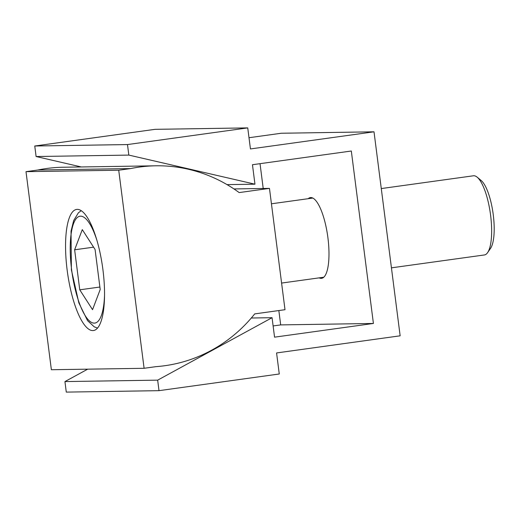 <?xml version="1.0" encoding="UTF-8"?>
<svg xmlns="http://www.w3.org/2000/svg" width="520" height="520" viewBox="0 0 520 520"><rect width="100%" height="100%" fill="white"/><g stroke="black" fill="none" stroke-linecap="round" stroke-linejoin="round"><path stroke-width="0.78" d="M308.204 198.698A40.762 11.837 82.1 0 1 310.401 197.581A40.762 11.837 82.1 0 1 310.824 197.555A40.762 11.837 82.1 0 1 327.821 237.055A40.762 11.837 82.1 0 1 321.601 278.33A40.762 11.837 82.1 0 1 321.178 278.363A40.762 11.837 82.1 0 1 319.176 277.862M247.741 127.894L127.484 144.566L34.762 146.01L155.019 129.337L247.741 127.894L250.439 148.941L374.01 131.807L281.288 133.244L249.002 137.722M34.762 146.01L36.108 156.526L81.302 166.959M127.484 144.566L128.837 155.09L36.108 156.526M128.837 155.09L254.956 184.191L227.045 184.626M254.956 184.191L252.46 164.723L351.319 151.015L373.412 323.459L280.683 324.903L273.117 325.949M260.033 163.67L263.211 188.481M278.844 310.55L280.683 324.903M373.412 323.459L274.553 337.162L272.058 317.694L251.297 318.012M87.685 369.168L64.935 381.582L66.287 392.106L159.01 390.663L157.664 380.146L64.935 381.582M157.664 380.146L272.058 317.694M374.01 131.807L400.147 335.816L276.575 352.95L279.272 373.99L159.01 390.663M269.464 188.383L285.006 309.699L254.709 313.898A147.888 141.427 -90.9 0 1 164.801 365.716A147.888 141.427 -90.9 0 1 155.935 366.652L144.099 368.29L51.376 369.733L26 171.665L37.837 170.02A147.888 141.427 89.1 0 1 46.631 168.506A147.888 141.427 89.1 0 1 63.109 167.239L155.838 165.802A147.888 141.427 -90.9 0 1 239.167 192.582L269.464 188.383L233.942 188.936M144.099 368.29L118.723 170.222L130.559 168.584L37.837 170.02M130.559 168.584A147.888 141.427 -90.9 0 1 139.353 167.069A147.888 141.427 -90.9 0 1 155.838 165.802M77.285 209.372A61.139 17.752 82.1 0 1 102.784 268.619A61.139 17.752 82.1 0 1 93.444 330.538A61.139 17.752 82.1 0 1 92.814 330.584A61.139 17.752 82.1 0 1 67.314 271.336A61.139 17.752 82.1 0 1 76.655 209.417A61.139 17.752 82.1 0 1 77.285 209.372M118.723 170.222L26 171.665M381.284 188.565L473.421 175.786A39.962 11.603 82.1 0 1 473.837 175.76A39.962 11.603 82.1 0 1 477.165 177.171A39.962 11.603 82.1 0 1 490.406 213.779A39.962 11.603 82.1 0 1 487.624 252.603A39.962 11.603 82.1 0 1 484.4 254.956L391.437 267.839M477.165 177.171L481.188 180.518A35.906 10.426 82.1 0 1 493.077 213.408A35.906 10.426 82.1 0 1 490.588 248.294L487.624 252.603M79.761 289.822L74.633 249.795L82.29 229.625L95.076 249.477L100.204 289.503L92.547 309.673L79.761 289.822L99.885 287.027M74.633 249.795L93.587 247.169M104.526 295.438A53.95 15.665 82.1 0 1 94.27 323.128A53.95 15.665 82.1 0 1 71.643 269.893A53.95 15.665 82.1 0 1 76.349 218.465A53.95 15.665 82.1 0 1 96.863 240.175M81.237 210.678L78.409 212.778L73.684 220.525L71.039 231.179L71.383 269.867L78.865 302.913L87.542 320.625L94.244 326.839L97.513 328.075M312.825 198.055L271.44 203.794M323.798 277.219L281.593 283.069"/></g></svg>
